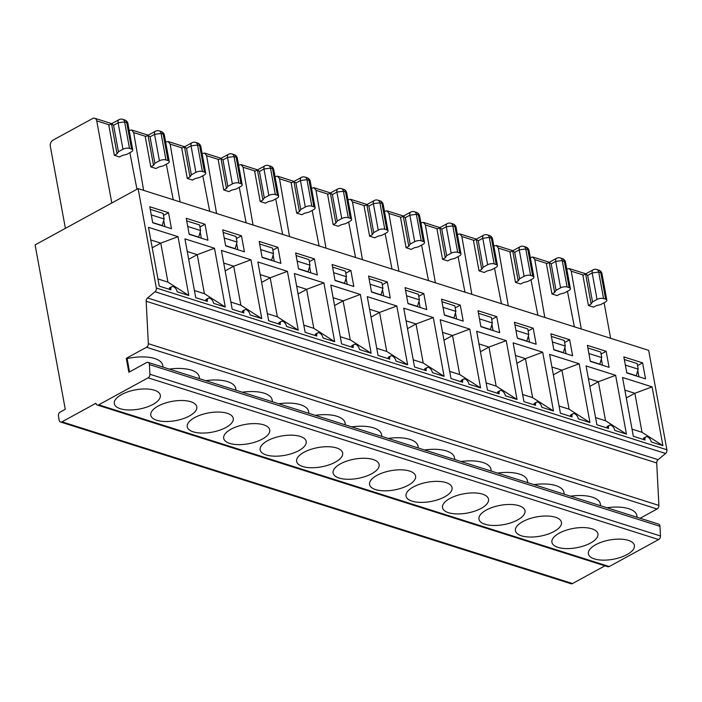<?xml version="1.0" encoding="UTF-8"?>
<svg xmlns="http://www.w3.org/2000/svg" width="702" height="702" viewBox="0 0 702 702"><rect width="100%" height="100%" fill="white"/><g stroke="black" fill="none" stroke-linecap="round" stroke-linejoin="round"><path stroke-width="1.05" d="M138.11 188.619L156.353 288.031A3.115 2.229 107.6 0 1 155.037 291.76L147.543 297.964A3.115 2.229 -72.4 0 0 146.165 301.237L148.341 343.69A3.115 2.229 107.6 0 1 146.542 347.262L126.29 358.327L128.843 372.262L146.586 362.565A3.115 2.229 107.6 0 1 148.043 362.372A3.115 2.229 107.6 0 1 149.412 364.566L149.912 374.254A3.115 2.229 107.6 0 1 148.113 377.825L98.701 404.826A3.115 2.229 107.6 0 1 97.253 405.01A3.115 2.229 107.6 0 1 95.928 403.273L61.969 421.823A3.115 2.229 107.6 0 1 60.512 422.016A3.115 2.229 107.6 0 1 59.196 420.279L58.424 416.102A3.115 2.229 107.6 0 1 60.179 412.074L65.268 409.292L35.1 244.901L138.11 188.619L648.657 350.342L666.9 449.754A3.115 2.229 107.6 0 1 665.575 453.483L658.081 459.687A3.115 2.229 -72.4 0 0 656.712 462.96L658.888 505.414A3.115 2.229 107.6 0 1 657.081 508.985L640.127 518.251M189.988 176.93L184.486 146.832L186.513 148.359L191.365 174.833L189.988 176.93L187.267 178.413L192.48 180.072L195.2 178.58L199.701 177.474L204.229 175A4.677 1.957 169.6 0 0 205.704 173.166A4.677 1.957 169.6 0 0 204.501 172.148L199.64 145.683A4.677 3.334 -72.4 0 0 197.657 143.076L195.577 142.418A4.677 4.677 0 0 0 191.918 142.769A4.677 2.632 61.3 0 0 191.041 145.884L197.56 145.024A4.677 3.334 -72.4 0 0 195.577 142.418M191.365 174.833L195.893 172.359A4.677 1.957 -10.4 0 1 202.413 171.49L204.501 172.148M226.456 188.487L220.954 158.389L222.973 159.916L227.834 186.381L226.456 188.487L223.736 189.97L228.949 191.62L231.669 190.137L236.17 189.022L240.698 186.548A4.677 1.957 169.6 0 0 242.172 184.714A4.677 1.957 169.6 0 0 240.97 183.705L236.109 157.239A4.677 3.334 -72.4 0 0 234.126 154.633L232.046 153.966A4.677 4.677 0 0 0 228.387 154.326A4.677 2.632 61.3 0 0 227.501 157.441L234.029 156.572A4.677 3.334 -72.4 0 0 232.046 153.966M227.834 186.381L232.362 183.906A4.677 1.957 -10.4 0 1 238.882 183.046L240.97 183.705M262.925 200.035L257.423 169.937L259.442 171.463L264.303 197.929L262.925 200.035L260.205 201.518L265.417 203.168L268.129 201.685L272.639 200.57L277.167 198.096A4.677 1.957 169.6 0 0 278.641 196.262A4.677 1.957 169.6 0 0 277.439 195.253L272.578 168.787A4.677 3.334 -72.4 0 0 270.595 166.181L268.506 165.523A4.677 4.677 0 0 0 264.856 165.874A4.677 2.632 61.3 0 0 263.97 168.989L270.489 168.129A4.677 3.334 -72.4 0 0 268.506 165.523M264.303 197.929L268.831 195.463A4.677 1.957 -10.4 0 1 275.351 194.594L277.439 195.253M299.394 211.583L293.892 181.485L295.911 183.011L300.772 209.486L299.394 211.583L296.674 213.075L301.878 214.724L304.598 213.232L309.108 212.127L313.636 209.652A4.677 1.957 169.6 0 0 315.11 207.818A4.677 1.957 169.6 0 0 313.899 206.809L309.047 180.335A4.677 3.334 -72.4 0 0 307.064 177.729L304.975 177.071A4.677 4.677 0 0 0 301.325 177.43A4.677 2.632 61.3 0 0 300.438 180.537L306.958 179.677A4.677 3.334 -72.4 0 0 304.975 177.071M300.772 209.486L305.3 207.011A4.677 1.957 -10.4 0 1 311.82 206.142L313.899 206.809M335.854 223.139L330.352 193.041L332.379 194.568L337.241 221.033L335.854 223.139L333.143 224.622L338.346 226.272L341.067 224.789L345.568 223.675L350.096 221.2A4.677 1.957 169.6 0 0 351.579 219.366A4.677 1.957 169.6 0 0 350.368 218.357L345.516 191.892A4.677 3.334 -72.4 0 0 343.532 189.286L341.444 188.627A4.677 4.677 0 0 0 337.785 188.978A4.677 2.632 61.3 0 0 336.907 192.094L343.427 191.234A4.677 3.334 -72.4 0 0 341.444 188.627M337.241 221.033L341.769 218.559A4.677 1.957 -10.4 0 1 348.289 217.699L350.368 218.357M372.323 234.687L366.821 204.589L368.848 206.116L373.701 232.59L372.323 234.687L369.603 236.179L374.815 237.829L377.536 236.337L382.037 235.231L386.565 232.757A4.677 1.957 169.6 0 0 388.039 230.923A4.677 1.957 169.6 0 0 386.837 229.905L381.976 203.44A4.677 3.334 -72.4 0 0 379.993 200.833L377.913 200.175A4.677 4.677 0 0 0 374.254 200.526A4.677 2.632 61.3 0 0 373.376 203.641L379.896 202.781A4.677 3.334 -72.4 0 0 377.913 200.175M373.701 232.59L378.229 230.116A4.677 1.957 -10.4 0 1 384.757 229.247L386.837 229.905M408.792 246.244L403.29 216.146L405.317 217.673L410.17 244.138L408.792 246.244L406.072 247.727L411.284 249.377L414.005 247.894L418.506 246.779L423.034 244.305A4.677 1.957 169.6 0 0 424.508 242.471A4.677 1.957 169.6 0 0 423.306 241.462L418.445 214.996A4.677 3.334 -72.4 0 0 416.462 212.39L414.382 211.732A4.677 4.677 0 0 0 410.723 212.083A4.677 2.632 61.3 0 0 409.845 215.198L416.365 214.329A4.677 3.334 -72.4 0 0 414.382 211.732M410.17 244.138L414.698 241.663A4.677 1.957 -10.4 0 1 421.218 240.804L423.306 241.462M445.261 257.792L439.759 227.694L441.777 229.221L446.639 255.695L445.261 257.792L442.541 259.275L447.753 260.925L450.473 259.442L454.975 258.327L459.503 255.861A4.677 1.957 169.6 0 0 460.977 254.019A4.677 1.957 169.6 0 0 459.775 253.01L454.914 226.544A4.677 3.334 -72.4 0 0 452.93 223.938L450.851 223.28A4.677 4.677 0 0 0 447.192 223.631A4.677 2.632 61.3 0 0 446.305 226.746L452.834 225.886A4.677 3.334 -72.4 0 0 450.851 223.28M446.639 255.695L451.167 253.22A4.677 1.957 -10.4 0 1 457.686 252.351L459.775 253.01M481.73 269.349L476.228 239.25L478.246 240.768L483.108 267.243L481.73 269.349L479.01 270.832L484.222 272.481L486.942 270.998L491.444 269.884L495.972 267.409A4.677 1.957 169.6 0 0 497.446 265.575A4.677 1.957 169.6 0 0 496.244 264.566L491.382 238.092A4.677 3.334 -72.4 0 0 489.399 235.495L487.311 234.828A4.677 4.677 0 0 0 483.66 235.188A4.677 2.632 61.3 0 0 482.774 238.303L489.294 237.434A4.677 3.334 -72.4 0 0 487.311 234.828M483.108 267.243L487.636 264.768A4.677 1.957 -10.4 0 1 494.155 263.899L496.244 264.566M131.564 149.043L129.484 148.385L124.623 121.92L126.711 122.578A4.677 3.334 -72.4 0 0 124.728 119.972A4.677 4.677 0 0 1 127.913 123.587L126.711 122.578L131.564 149.043A4.677 1.957 169.6 0 1 132.775 150.061L127.913 123.587M118.427 151.729L113.575 125.254L118.103 122.78L124.623 121.92A4.677 3.334 -72.4 0 0 122.639 119.314A4.677 4.677 0 0 0 118.98 119.673A4.677 2.632 61.3 0 0 118.103 122.78L122.955 149.254L118.427 151.729L117.05 153.826L114.338 155.317L119.542 156.967L122.262 155.475L126.764 154.37L131.292 151.895A4.677 1.957 169.6 0 0 132.775 150.061M122.955 149.254A4.677 1.957 -10.4 0 1 129.484 148.385M114.338 155.317L108.81 125.228L111.548 123.727L113.575 125.254M117.05 153.826L111.53 123.745L118.98 119.673M592.506 301.895L591.128 304.001L588.408 305.484L582.888 275.395L585.626 273.903L587.653 275.43L592.506 301.895L597.033 299.421A4.677 1.957 -10.4 0 1 603.562 298.561L605.642 299.219L600.78 272.753L598.701 272.086A4.677 3.334 -72.4 0 0 596.718 269.489A4.677 4.677 0 0 0 593.058 269.84A4.677 2.632 61.3 0 0 592.181 272.955L598.701 272.086L603.562 298.561M605.642 299.219A4.677 1.957 169.6 0 1 606.844 300.228A4.677 1.957 169.6 0 1 605.37 302.062L600.842 304.536L596.34 305.651L593.62 307.134L588.408 305.484M551.184 263.873L556.045 290.347L554.659 292.444L551.947 293.936L546.419 263.847L549.157 262.346L551.184 263.873L555.712 261.398L562.232 260.539A4.677 3.334 -72.4 0 0 560.249 257.932A4.677 4.677 0 0 0 556.598 258.292A4.677 2.632 61.3 0 0 555.712 261.398L560.573 287.873A4.677 1.957 -10.4 0 1 567.093 287.004L569.173 287.662L564.32 261.197A4.677 3.334 -72.4 0 0 562.337 258.59L560.249 257.932M554.659 292.444L549.139 262.364M569.173 287.662A4.677 1.957 169.6 0 1 570.384 288.68A4.677 1.957 169.6 0 1 568.901 290.514L564.373 292.988L559.871 294.094L557.151 295.586L551.947 293.936M148.043 362.372L658.59 524.096A3.115 2.229 107.6 0 1 659.959 526.281L660.459 535.977A3.115 2.229 107.6 0 1 658.651 539.548L609.248 566.54A3.115 2.229 107.6 0 1 607.792 566.733L97.253 405.01M595.761 544.682A23.394 9.793 -10.4 0 1 619.84 539.127A23.394 9.793 -10.4 0 1 634.397 545.41A23.394 9.793 -10.4 0 1 613.153 559.266A23.394 9.793 -10.4 0 1 588.381 553.86A23.394 9.793 -10.4 0 1 595.761 544.682M559.292 533.134A23.394 9.793 -10.4 0 1 583.38 527.579A23.394 9.793 -10.4 0 1 597.928 533.862A23.394 9.793 -10.4 0 1 576.693 547.718A23.394 9.793 -10.4 0 1 551.912 542.304A23.394 9.793 -10.4 0 1 559.292 533.134M522.823 521.577A23.394 9.793 -10.4 0 1 546.911 516.023A23.394 9.793 -10.4 0 1 561.46 522.306A23.394 9.793 -10.4 0 1 540.224 536.161A23.394 9.793 -10.4 0 1 515.443 530.756A23.394 9.793 -10.4 0 1 522.823 521.577M486.354 510.029A23.394 9.793 -10.4 0 1 510.442 504.475A23.394 9.793 -10.4 0 1 524.999 510.758A23.394 9.793 -10.4 0 1 503.755 524.613A23.394 9.793 -10.4 0 1 478.975 519.199A23.394 9.793 -10.4 0 1 486.354 510.029M449.894 498.481A23.394 9.793 -10.4 0 1 473.973 492.918A23.394 9.793 -10.4 0 1 488.531 499.21A23.394 9.793 -10.4 0 1 467.286 513.057A23.394 9.793 -10.4 0 1 442.506 507.651A23.394 9.793 -10.4 0 1 449.894 498.481M413.425 486.925A23.394 9.793 -10.4 0 1 437.504 481.37A23.394 9.793 -10.4 0 1 452.062 487.653A23.394 9.793 -10.4 0 1 430.817 501.509A23.394 9.793 -10.4 0 1 406.046 496.103A23.394 9.793 -10.4 0 1 413.425 486.925M376.956 475.377A23.394 9.793 -10.4 0 1 401.035 469.822A23.394 9.793 -10.4 0 1 415.593 476.105A23.394 9.793 -10.4 0 1 394.348 489.952A23.394 9.793 -10.4 0 1 369.577 484.547A23.394 9.793 -10.4 0 1 376.956 475.377M340.488 463.82A23.394 9.793 -10.4 0 1 364.566 458.266A23.394 9.793 -10.4 0 1 379.124 464.548A23.394 9.793 -10.4 0 1 357.88 478.404A23.394 9.793 -10.4 0 1 333.108 472.999A23.394 9.793 -10.4 0 1 340.488 463.82M304.019 452.272A23.394 9.793 -10.4 0 1 328.106 446.718A23.394 9.793 -10.4 0 1 342.655 453.001A23.394 9.793 -10.4 0 1 321.419 466.856A23.394 9.793 -10.4 0 1 296.639 461.442A23.394 9.793 -10.4 0 1 304.019 452.272M267.55 440.724A23.394 9.793 -10.4 0 1 291.637 435.161A23.394 9.793 -10.4 0 1 306.195 441.444A23.394 9.793 -10.4 0 1 284.951 455.3A23.394 9.793 -10.4 0 1 260.17 449.894A23.394 9.793 -10.4 0 1 267.55 440.724M231.081 429.168A23.394 9.793 -10.4 0 1 255.168 423.613A23.394 9.793 -10.4 0 1 269.726 429.896A23.394 9.793 -10.4 0 1 248.482 443.752A23.394 9.793 -10.4 0 1 223.701 438.346A23.394 9.793 -10.4 0 1 231.081 429.168M194.621 417.62A23.394 9.793 -10.4 0 1 218.699 412.056A23.394 9.793 -10.4 0 1 233.257 418.348A23.394 9.793 -10.4 0 1 212.013 432.195A23.394 9.793 -10.4 0 1 187.241 426.79A23.394 9.793 -10.4 0 1 194.621 417.62M158.152 406.063A23.394 9.793 -10.4 0 1 182.23 400.509A23.394 9.793 -10.4 0 1 196.788 406.791A23.394 9.793 -10.4 0 1 175.544 420.647A23.394 9.793 -10.4 0 1 150.772 415.242A23.394 9.793 -10.4 0 1 158.152 406.063M121.683 394.515A23.394 9.793 -10.4 0 1 145.762 388.961A23.394 9.793 -10.4 0 1 160.319 395.244A23.394 9.793 -10.4 0 1 139.075 409.099A23.394 9.793 -10.4 0 1 114.303 403.685A23.394 9.793 -10.4 0 1 121.683 394.515M237.794 249.719L236.653 243.48M225.614 245.639L235.152 248.666L237.057 242.085L224.21 238.013M188.82 295.489L178.027 236.688L148.464 227.325L159.257 286.126L170.911 289.812A4.677 2.632 -118.7 0 1 171.797 286.697A4.677 2.632 -118.7 0 1 173.271 286.627A4.677 2.632 61.3 0 1 177.167 291.795L188.82 295.489L167.936 282.125L157.941 278.957M171.797 286.697L169.34 288.039L170.911 289.812M178.027 236.688L160.776 243.12L150.781 239.952M167.936 282.125L160.776 243.12L152.22 247.788M261.758 318.594L250.965 259.793L221.402 250.43L232.195 309.231L243.848 312.916A4.677 2.632 -118.7 0 1 244.726 309.801A4.677 2.632 -118.7 0 1 246.209 309.731A4.677 2.632 61.3 0 1 250.096 314.9L261.758 318.594L240.874 305.23L230.879 302.062M244.726 309.801L242.269 311.144L243.848 312.916M250.965 259.793L233.713 266.216L223.719 263.057M240.874 305.23L233.713 266.216L225.158 270.893M225.289 307.037L214.496 248.245L184.933 238.873L195.726 297.674L207.38 301.369A4.677 2.632 -118.7 0 1 208.266 298.253A4.677 2.632 -118.7 0 1 209.74 298.174A4.677 2.632 61.3 0 1 213.636 303.352L225.289 307.037L204.405 293.673L194.41 290.514M208.266 298.253L205.809 299.596L207.38 301.369M214.496 248.245L197.244 254.668L187.25 251.5M204.405 293.673L197.244 254.668L188.689 259.345M662.899 445.656L652.105 386.863L622.542 377.492L633.336 436.293L644.989 439.987A4.677 2.632 -118.7 0 1 645.875 436.872A4.677 2.632 -118.7 0 1 647.349 436.793A4.677 2.632 61.3 0 1 651.245 441.97L662.899 445.656L642.014 432.292L632.019 429.133M645.875 436.872L643.418 438.215L644.989 439.987M652.105 386.863L634.854 393.287L624.859 390.119M642.014 432.292L634.854 393.287L626.298 397.964M626.43 434.108L615.636 375.307L586.073 365.944L596.867 424.745L608.52 428.431A4.677 2.632 -118.7 0 1 609.406 425.315A4.677 2.632 -118.7 0 1 610.88 425.245A4.677 2.632 61.3 0 1 614.776 430.414L626.43 434.108L605.545 420.744L595.55 417.576M609.406 425.315L606.949 426.658L608.52 428.431M615.636 375.307L598.385 381.739L588.39 378.571M605.545 420.744L598.385 381.739L589.829 386.407M589.961 422.551L579.168 363.759L549.605 354.396L560.398 413.188L572.051 416.883A4.677 2.632 -118.7 0 1 572.937 413.768A4.677 2.632 -118.7 0 1 574.411 413.697A4.677 2.632 61.3 0 1 578.308 418.866L589.961 422.551L569.076 409.196L559.082 406.028M572.937 413.768L570.48 415.11L572.051 416.883M579.168 363.759L561.916 370.182L551.93 367.023M569.076 409.196L561.916 370.182L553.369 374.859M553.492 411.003L542.699 352.202L513.144 342.839L523.929 401.641L535.591 405.335A4.677 2.632 -118.7 0 1 536.468 402.22A4.677 2.632 -118.7 0 1 537.943 402.141A4.677 2.632 61.3 0 1 541.839 407.309L553.492 411.003L532.607 397.639L522.621 394.48M536.468 402.22L534.011 403.562L535.591 405.335M542.699 352.202L525.447 358.634L515.461 355.466M532.607 397.639L525.447 358.634L516.9 363.303M517.023 399.456L506.239 340.654L476.676 331.291L487.469 390.084L499.122 393.778A4.677 2.632 -118.7 0 1 499.999 390.663A4.677 2.632 -118.7 0 1 501.482 390.593A4.677 2.632 61.3 0 1 505.37 395.761L517.023 399.456L496.147 386.091L486.153 382.923M499.999 390.663L497.542 392.006L499.122 393.778M506.239 340.654L488.987 347.078L478.992 343.919M496.147 386.091L488.987 347.078L480.431 351.755M480.563 387.899L469.77 329.098L440.207 319.735L451 378.536L462.653 382.23A4.677 2.632 -118.7 0 1 463.531 379.115A4.677 2.632 -118.7 0 1 465.014 379.036A4.677 2.632 61.3 0 1 468.901 384.205L480.563 387.899L459.678 374.535L449.684 371.376M463.531 379.115L461.074 380.458L462.653 382.23M469.77 329.098L452.518 335.53L442.523 332.362M459.678 374.535L452.518 335.53L443.962 340.207M444.094 376.351L433.301 317.55L403.738 308.187L414.531 366.988L426.184 370.674A4.677 2.632 -118.7 0 1 427.07 367.558A4.677 2.632 -118.7 0 1 428.545 367.488A4.677 2.632 61.3 0 1 432.441 372.657L444.094 376.351L423.209 362.987L413.215 359.819M427.07 367.558L424.613 368.901L426.184 370.674M433.301 317.55L416.049 323.982L406.054 320.814M423.209 362.987L416.049 323.982L407.493 328.65M407.625 364.794L396.832 306.002L367.269 296.639L378.062 355.431L389.715 359.126A4.677 2.632 -118.7 0 1 390.602 356.011A4.677 2.632 -118.7 0 1 392.076 355.94A4.677 2.632 61.3 0 1 395.972 361.109L407.625 364.794L386.741 351.439L376.746 348.271M390.602 356.011L388.145 357.353L389.715 359.126M396.832 306.002L379.58 312.425L369.585 309.257M386.741 351.439L379.58 312.425L371.025 317.102M371.156 353.246L360.363 294.445L330.8 285.082L341.593 343.883L353.246 347.578A4.677 2.632 -118.7 0 1 354.133 344.454A4.677 2.632 -118.7 0 1 355.607 344.384A4.677 2.632 61.3 0 1 359.503 349.552L371.156 353.246L350.272 339.882L340.277 336.714M354.133 344.454L351.676 345.796L353.246 347.578M360.363 294.445L343.111 300.877L333.125 297.709M350.272 339.882L343.111 300.877L334.556 305.545M334.687 341.698L323.894 282.897L294.34 273.534L305.124 332.327L316.786 336.021A4.677 2.632 -118.7 0 1 317.664 332.906A4.677 2.632 -118.7 0 1 319.138 332.836A4.677 2.632 61.3 0 1 323.034 338.004L334.687 341.698L313.803 328.334L303.817 325.166M317.664 332.906L315.207 334.249L316.786 336.021M323.894 282.897L306.642 289.321L296.656 286.162M313.803 328.334L306.642 289.321L298.096 293.998M298.218 330.142L287.434 271.341L257.871 261.978L268.664 320.779L280.317 324.473A4.677 2.632 -118.7 0 1 281.195 321.358A4.677 2.632 -118.7 0 1 282.678 321.279A4.677 2.632 61.3 0 1 286.565 326.448L298.218 330.142L277.334 316.777L267.348 313.618M281.195 321.358L278.738 322.701L280.317 324.473M287.434 271.341L270.182 277.773L260.188 274.605M277.334 316.777L270.182 277.773L261.627 282.441M223.192 232.441L236.03 236.513L237.057 242.085M150.254 209.336L163.101 213.408L164.119 218.98L151.281 214.909M602.474 365.233L601.324 358.994M606.142 351.307L587.39 345.366L590.329 361.39L609.082 367.33L606.142 351.307L601.087 354.071M642.611 362.855L623.859 356.914L626.798 372.938L645.55 378.878L642.611 362.855L637.548 365.619M569.673 339.75L550.921 333.81L553.86 349.833L572.613 355.774L569.673 339.75L564.619 342.515M566.005 353.685L564.856 347.446M638.943 376.781L637.793 370.551M168.533 212.688L149.78 206.748L152.72 222.771L171.472 228.712L168.533 212.688L163.478 215.453M205.002 224.236L186.249 218.296L189.189 234.319L207.941 240.26L205.002 224.236L199.938 227M201.325 238.162L200.184 231.932M164.865 226.614L163.715 220.375M533.204 328.203L514.452 322.262L517.392 338.285L536.152 344.226L533.204 328.203L528.15 330.967M529.536 342.128L528.395 335.898M496.744 316.655L477.983 310.714L480.923 326.728L499.684 332.669L496.744 316.655L491.681 319.419M493.067 330.581L491.926 324.342M460.275 305.098L441.514 299.157L444.463 315.18L463.215 321.121L460.275 305.098L455.212 307.862M456.598 319.024L455.458 312.794M423.806 293.55L405.054 287.609L407.994 303.633L426.746 309.573L423.806 293.55L418.743 296.314M420.129 307.476L418.989 301.237M387.337 281.993L368.585 276.053L371.525 292.076L390.277 298.017L387.337 281.993L382.283 284.758M383.669 295.919L382.52 289.689M350.868 270.445L332.116 264.505L335.056 280.528L353.808 286.469L350.868 270.445L345.814 273.21M347.2 284.371L346.051 278.132M314.399 258.898L295.647 252.957L298.587 268.971L317.348 274.912L314.399 258.898L309.345 261.662M310.732 272.824L309.591 266.584M277.939 247.341L259.178 241.4L262.118 257.423L280.879 263.364L277.939 247.341L272.876 250.105M274.263 261.267L273.122 255.037M241.47 235.793L222.709 229.852L225.658 245.867L244.41 251.807L241.47 235.793L236.407 238.557M604.948 565.83L572.516 583.546A3.115 2.229 107.6 0 1 571.059 583.739L60.512 422.016M566.786 269.085L569.331 268.594L585.793 273.806M581.247 328.984L571.279 271.191L569.331 268.594M165.646 142.023L168.19 141.532L184.652 146.744M65.391 228.352L50.316 146.227A4.677 3.334 107.6 0 1 52.948 140.189L92.567 118.541A4.677 3.334 107.6 0 1 94.744 118.261A4.677 3.334 107.6 0 1 96.727 120.867L111.802 202.992M556.045 290.347L560.573 287.873M591.128 304.001L585.608 273.912M514.715 252.325L519.577 278.791L518.199 280.897L512.671 250.807L514.715 252.325L519.243 249.851L525.763 248.991A4.677 3.334 -72.4 0 0 523.78 246.384A4.677 4.677 0 0 0 520.129 246.735A4.677 2.632 61.3 0 0 519.243 249.851L524.104 276.316A4.677 1.957 -10.4 0 1 530.624 275.456L532.704 276.114L527.851 249.649A4.677 3.334 -72.4 0 0 525.868 247.043L523.78 246.384M519.577 278.791L524.104 276.316M518.199 280.897L515.479 282.38L520.682 284.029L523.402 282.546L527.913 281.432L532.441 278.957A4.677 1.957 169.6 0 0 533.915 277.123A4.677 1.957 169.6 0 0 532.704 276.114M515.479 282.38L509.959 252.29L520.129 246.735M150.044 136.811L154.896 163.276L153.519 165.382L147.999 135.293L150.044 136.811L154.572 134.336L161.091 133.468A4.677 3.334 -72.4 0 0 159.108 130.87A4.677 4.677 0 0 0 155.449 131.221A4.677 2.632 61.3 0 0 154.572 134.336L159.424 160.802A4.677 1.957 -10.4 0 1 165.953 159.942L168.032 160.6L163.171 134.135A4.677 3.334 -72.4 0 0 161.188 131.528L159.108 130.87M154.896 163.276L159.424 160.802M153.519 165.382L150.798 166.865L156.011 168.515L158.731 167.032L163.233 165.918L167.76 163.443A4.677 1.957 169.6 0 0 169.235 161.609A4.677 1.957 169.6 0 0 168.032 160.6M150.798 166.865L145.279 136.776L147.999 135.293M479.01 270.832L473.49 240.742L483.66 235.188M442.541 259.275L437.021 229.194L447.192 223.631M406.072 247.727L400.552 217.638L403.273 216.155M369.603 236.179L364.084 206.09L366.804 204.607M333.143 224.622L327.615 194.533L337.785 188.978M296.674 213.075L291.146 182.985L293.866 181.502M260.205 201.518L254.686 171.437L264.856 165.874M223.736 189.97L218.217 159.88L228.387 154.326M187.267 178.413L181.748 148.333L184.468 146.841M564.232 494.208L563.89 492.339A31.195 13.057 169.6 0 0 533.985 484.626M527.764 482.66L527.421 480.791A31.195 13.057 169.6 0 0 497.516 473.078M491.303 471.103L490.952 469.234A31.195 13.057 169.6 0 0 461.047 461.521M454.835 459.556L454.492 457.686A31.195 13.057 169.6 0 0 424.578 449.973M418.366 448.008L418.023 446.139A31.195 13.057 169.6 0 0 388.109 438.417M381.897 436.451L381.555 434.582A31.195 13.057 169.6 0 0 351.641 426.869M345.428 424.903L345.086 423.034A31.195 13.057 169.6 0 0 315.18 415.321M308.959 413.346L308.617 411.477A31.195 13.057 169.6 0 0 278.712 403.764M272.499 401.798L272.148 399.929A31.195 13.057 169.6 0 0 242.243 392.216M236.03 390.242L235.688 388.382A31.195 13.057 169.6 0 0 205.774 380.659M199.561 378.694L199.219 376.825A31.195 13.057 169.6 0 0 169.305 369.112M600.701 505.765L600.359 503.896A31.195 13.057 169.6 0 0 570.445 496.182M126.29 358.327L127.115 358.59A31.195 13.057 -10.4 0 1 162.75 365.277L163.092 367.146M127.115 358.59L129.554 371.867M637.17 517.313L636.828 515.443A31.195 13.057 169.6 0 0 606.914 507.73M544.778 317.436L534.81 259.635L532.862 257.046L530.317 257.537M574.368 326.807L567.462 291.304M610.626 338.294L604.106 302.755M508.309 305.879L498.341 248.087L496.402 245.489L493.848 245.981M537.899 315.251L530.993 279.747M136.96 189.242L129.852 152.685M143.638 190.365L133.67 132.573L131.722 129.975L129.177 130.467M173.219 199.737L166.313 164.233M471.841 294.331L461.872 236.53L459.933 233.942L457.379 234.433M501.43 303.703L494.524 268.199M435.372 282.783L425.403 224.982L423.464 222.394L420.919 222.876M464.961 292.155L458.055 256.651M398.911 271.226L388.943 213.434L386.995 210.837L384.45 211.328M428.492 280.598L421.586 245.095M362.443 259.679L352.474 201.878L350.526 199.289L347.981 199.78M392.023 269.05L385.117 233.547M325.974 248.122L316.005 190.33L314.057 187.732L311.512 188.224M355.563 257.494L348.657 221.99M289.505 236.574L279.536 178.773L277.597 176.184L275.044 176.676M319.094 245.946L312.188 210.442M253.036 225.017L243.067 167.225L241.128 164.637L238.575 165.119M282.625 234.389L275.719 198.885M216.567 213.469L206.599 155.677L204.659 153.08L202.115 153.571M246.156 222.841L239.25 187.337M180.107 201.922L170.138 144.121L168.19 141.532M209.687 211.293L202.781 175.79M551.395 336.407L564.241 340.479L565.268 346.051L552.421 341.979M259.661 243.998L272.499 248.06L273.526 253.633L260.679 249.57M262.083 257.195L271.621 260.214L273.526 253.633M296.121 255.546L308.968 259.617L309.994 265.189L297.148 261.118M298.543 268.743L308.081 271.771L309.994 265.189M332.59 267.093L345.437 271.165L346.463 276.737L333.617 272.674M335.012 280.3L344.55 283.318L346.463 276.737M369.059 278.65L381.906 282.722L382.923 288.294L370.086 284.222M371.481 291.848L381.019 294.866L382.923 288.294M405.528 290.198L418.374 294.27L419.392 299.842L406.546 295.77M407.95 303.404L417.488 306.423L419.392 299.842M441.997 301.755L454.835 305.818L455.861 311.39L443.015 307.327M444.419 314.952L453.957 317.971L455.861 311.39M478.466 313.303L491.303 317.374L492.33 322.946L479.484 318.875M480.888 326.5L490.426 329.528L492.33 322.946M514.926 324.859L527.772 328.922L528.799 334.494L515.952 330.431M517.348 338.057L526.886 341.075L528.799 334.494M186.723 220.893L199.57 224.956L200.588 230.537L187.741 226.465M189.145 234.091L198.684 237.109L200.588 230.537M152.676 222.543L162.215 225.561L164.119 218.98M553.817 349.605L563.355 352.623L565.268 346.051M625.35 365.084L638.197 369.155L636.293 375.728L626.754 372.709M638.197 369.155L637.179 363.575L624.332 359.512M590.285 361.161L599.824 364.18L601.728 357.599L588.89 353.527M587.864 347.955L600.71 352.027L601.728 357.599M205.704 173.166L200.851 146.692L199.64 145.683L197.56 145.024L202.413 171.49M186.513 148.359L191.041 145.884L195.893 172.359M242.172 184.714L237.32 158.248L236.109 157.239L234.029 156.572L238.882 183.046M222.973 159.916L227.501 157.441L232.362 183.906M278.641 196.262L273.78 169.796L272.578 168.787L270.489 168.129L275.351 194.594M259.442 171.463L263.97 168.989L268.831 195.463M315.11 207.818L310.249 181.344L309.047 180.335L306.958 179.677L311.82 206.142M295.911 183.011L300.438 180.537L305.3 207.011M351.579 219.366L346.718 192.901L345.516 191.892L343.427 191.234L348.289 217.699M332.379 194.568L336.907 192.094L341.769 218.559M388.039 230.923L383.187 204.449L381.976 203.44L379.896 202.781L384.757 229.247M368.848 206.116L373.376 203.641L378.229 230.116M424.508 242.471L419.656 216.005L418.445 214.996L416.365 214.329L421.218 240.804M405.317 217.673L409.845 215.198L414.698 241.663M460.977 254.019L456.124 227.553L454.914 226.544L452.834 225.886L457.686 252.351M441.777 229.221L446.305 226.746L451.167 253.22M497.446 265.575L492.585 239.101L491.382 238.092L489.294 237.434L494.155 263.899M478.246 240.768L482.774 238.303L487.636 264.768M169.235 161.609L164.382 135.144L163.171 134.135L161.091 133.468L165.953 159.942M533.915 277.123L529.054 250.658L527.851 249.649L525.763 248.991L530.624 275.456M587.653 275.43L592.181 272.955L597.033 299.421M606.844 300.228L601.991 273.762L600.78 272.753A4.677 3.334 -72.4 0 0 598.797 270.147L596.718 269.489M567.093 287.004L562.232 260.539L565.522 262.206A4.677 4.677 0 0 0 562.337 258.59M149.412 364.566L659.959 526.281M149.912 374.254L660.459 535.977M148.113 377.825L658.651 539.548M98.701 404.826L609.248 566.54M155.037 291.76L665.575 453.483M147.543 297.964L658.081 459.687M156.353 288.031L666.9 449.754M61.969 421.823L572.516 583.546M534.81 259.635L547.034 263.513M571.279 271.191L583.502 275.061M498.341 248.087L510.565 251.957M109.424 124.895L96.727 120.867M133.67 132.573L145.893 136.442M461.872 236.53L474.104 240.409M425.403 224.982L437.636 228.852M388.943 213.434L401.167 217.304M352.474 201.878L364.698 205.756M316.005 190.33L328.229 194.2M279.536 178.773L291.76 182.652M243.067 167.225L255.3 171.095M206.599 155.677L218.831 159.547M170.138 144.121L182.362 147.999M146.165 301.237L656.712 462.96M148.341 343.69L658.888 505.414M146.542 347.262L657.081 508.985M164.382 135.144A4.677 4.677 0 0 0 161.188 131.528M529.054 250.658A4.677 4.677 0 0 0 525.868 247.043M585.626 273.903L593.058 269.84M601.991 273.762A4.677 4.677 0 0 0 598.797 270.147M570.384 288.68L565.522 262.206M549.157 262.346L556.598 258.292M122.639 119.314L124.728 119.972M148.017 135.284L155.449 131.221M492.585 239.101A4.677 4.677 0 0 0 489.399 235.495M456.124 227.553A4.677 4.677 0 0 0 452.93 223.938M419.656 216.005A4.677 4.677 0 0 0 416.462 212.39M403.29 216.146L410.723 212.083M383.187 204.449A4.677 4.677 0 0 0 379.993 200.833M366.821 204.589L374.254 200.526M346.718 192.901A4.677 4.677 0 0 0 343.532 189.286M310.249 181.344A4.677 4.677 0 0 0 307.064 177.729M293.892 181.485L301.325 177.43M273.78 169.796A4.677 4.677 0 0 0 270.595 166.181M237.32 158.248A4.677 4.677 0 0 0 234.126 154.633M200.851 146.692A4.677 4.677 0 0 0 197.657 143.076M184.486 146.832L191.918 142.769M532.853 257.037L549.324 262.258M496.384 245.489L512.855 250.711M111.715 123.64L94.744 118.261M131.713 129.975L148.183 135.196M459.924 233.942L476.395 239.154M423.455 222.385L439.926 227.606M386.986 210.837L403.457 216.049M350.517 199.28L366.988 204.501M314.048 187.732L330.519 192.953M277.58 176.184L294.05 181.397M241.119 164.628L257.59 169.849M204.651 153.08L221.121 158.292"/></g></svg>
